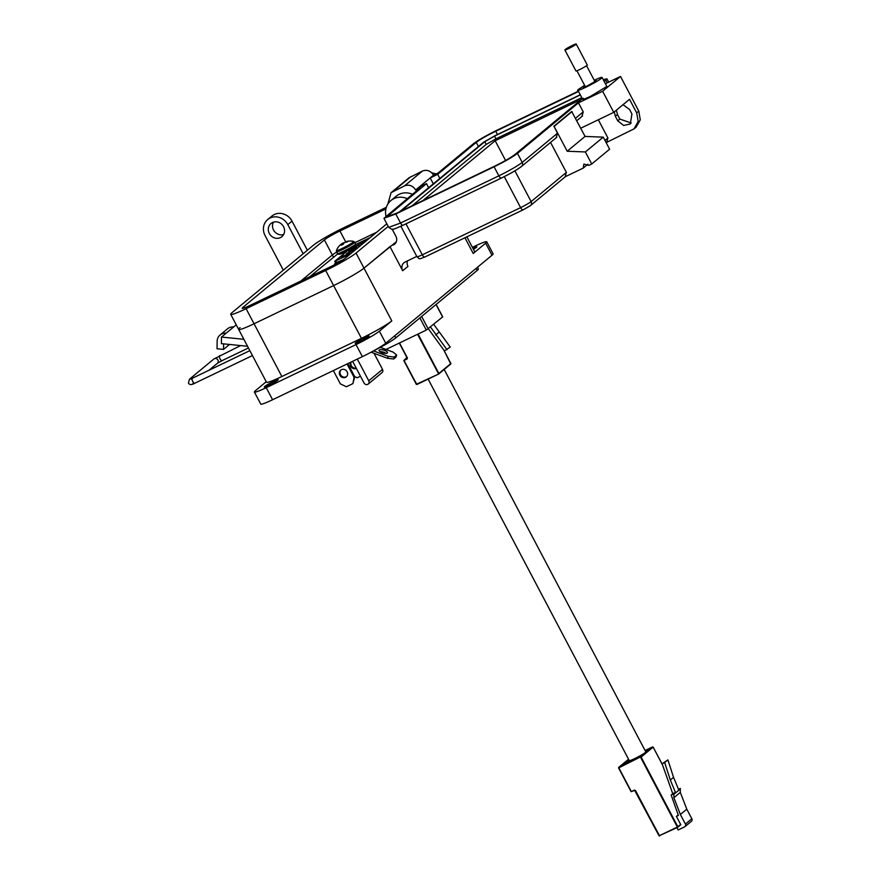 <?xml version="1.0" encoding="UTF-8"?>
<svg xmlns="http://www.w3.org/2000/svg" width="880" height="880" viewBox="0 0 880 880"><rect width="100%" height="100%" fill="white"/><g stroke="black" fill="none" stroke-linecap="round" stroke-linejoin="round"><path stroke-width="1.32" d="M370.227 237.556L355.762 244.497M337.722 253.891L309.738 276.749M335.555 262.889L343.244 259.688M334.598 263.791L335.324 263.483M365.904 241.131L349.261 249.304L334.851 261.239L350.438 253.946M355.201 246.884L358.974 245.355L355.223 246.939M348.832 252.054L353.892 249.524L348.832 252.054M342.089 256.894L349.239 253.451L343.739 256.619L341.33 257.246L344.113 255.486L342.056 257.565M351.89 252.736L364.452 242.341M347.919 253.517L346.159 253.99L347.336 253.055L352.825 250.415L347.919 253.517M355.993 247.764L348.7 251.218L355.003 247.753L356.686 247.28L353.716 249.007L356.268 247.863M419.87 317.922L426.294 330.099L385.968 349.459M426.294 330.099L442.596 316.943M356.488 246.477L354.893 247.665M354.86 247.588L354.035 248.05M353.98 247.742L356.4 246.312M346.841 253.66L351.175 251.581L346.885 254.232M380.017 351.637A4.345 1.474 -164 0 1 386.012 353.353M387.277 352.99A4.345 1.474 16 0 0 387.475 352.704A4.345 1.474 16 0 0 384.175 350.24A4.345 1.474 16 0 0 379.324 350.02A4.345 1.474 16 0 0 379.115 350.317A4.345 1.474 16 0 0 382.426 352.77A4.345 1.474 16 0 0 387.277 352.99M350.658 362.274A4.345 3.982 -129.6 0 0 356.334 368.379A4.345 3.982 -129.6 0 0 356.334 368.368M356.191 368.104A4.345 3.982 50.4 0 1 351.175 362.021M341.473 369.677A4.345 3.982 -129.6 0 0 340.131 375.661A4.345 3.982 -129.6 0 0 346.258 376.86A4.345 3.982 -129.6 0 0 341.473 369.677M346.577 376.563A4.345 3.982 50.4 0 1 341.066 369.908M357.313 359.073L368.753 380.776L382.514 369.38L374.022 353.276M368.753 380.776A2.827 2.585 -129.6 0 1 368.203 384.076A2.827 2.585 -129.6 0 1 364.056 383.031L352.616 361.328M382.514 369.38A2.827 2.585 50.4 0 1 381.964 372.68L368.203 384.076M347.061 363.99L354.079 377.3L352.891 383.625L354.75 376.75L347.831 363.627M354.079 377.3L354.75 376.75M352.891 383.625L346.401 386.749L340.362 383.878L333.355 370.579M360.47 376.222L357.214 377.784L354.651 376.563M380.325 347.347L393.195 352.143L396.638 355.036L394.229 357.027L388.124 356.356L373.494 350.9M370.48 352.539L371.8 351.824M371.646 352.385L387.563 358.314L388.124 356.356M387.563 358.314L393.668 358.996L394.229 357.027M393.668 358.996L396.077 356.994L396.638 355.036M386.331 207.317L343.948 227.667A26.686 2.376 -27.8 0 0 313.577 245.102L232.155 312.532A26.686 2.376 -27.8 0 0 230.703 314.336A26.686 2.376 -27.8 0 0 246.103 308.682L325.666 270.501A26.686 2.376 -27.8 0 0 356.037 253.066L388.212 226.424M386.826 223.806L345.235 258.247A13.684 1.221 152.2 0 1 329.67 267.19L250.107 305.371A13.684 1.221 152.2 0 1 242.209 308.275A13.684 1.221 152.2 0 1 242.946 307.34L324.368 239.921A13.684 1.221 152.2 0 1 339.944 230.978L385.902 208.923M240.097 327.602A26.686 2.376 -27.8 0 0 238.656 329.406A26.686 2.376 -27.8 0 0 254.056 323.763L333.619 285.571A26.686 2.376 -27.8 0 0 363.979 268.136L396.319 241.747M333.443 257.125L332.321 254.991L300.938 280.973L332.321 254.991A13.684 1.221 152.2 0 1 336.677 252.076A13.684 1.221 152.2 0 0 332.321 254.991L324.368 239.921M354.926 242.671L376.618 232.265L354.926 242.671M247.533 346.258L221.408 343.64L221.496 337.062L226.171 333.19A9.361 8.58 -129.6 0 0 220.077 334.983A9.361 8.58 -129.6 0 0 217.14 341.297L217.041 348.755L223.553 349.404L229.526 344.454M220.077 334.983L227.557 328.79A9.361 8.58 -129.6 0 1 233.651 326.986L236.247 324.841M243.87 339.295L221.496 337.062M223.619 343.86L223.553 349.404M359.744 341.704A7.865 0.704 152.2 0 1 355.201 343.365A7.865 0.704 152.2 0 1 364.584 337.689A7.865 0.704 152.2 0 1 369.127 336.028A7.865 0.704 152.2 0 1 359.744 341.704M268.818 385.341A7.865 0.704 152.2 0 1 264.286 387.002A7.865 0.704 152.2 0 1 273.658 381.337A7.865 0.704 152.2 0 1 278.201 379.665A7.865 0.704 152.2 0 1 268.818 385.341M280.412 237.611A8.558 7.843 50.4 0 1 269.819 234.311A8.558 7.843 50.4 0 1 270.974 223.487A8.558 7.843 50.4 0 1 272.459 222.541A8.558 7.843 50.4 0 1 283.052 225.841A8.558 7.843 50.4 0 1 281.886 236.665A8.558 7.843 50.4 0 1 280.412 237.611M273.427 222.156A8.558 7.843 -129.6 0 0 274.604 231.594A8.558 7.843 -129.6 0 0 283.657 234.509M266.244 381.733L255.497 390.632A20.526 1.826 -27.8 0 0 254.386 392.029L260.744 404.085A20.526 1.826 -27.8 0 0 272.591 399.74L362.384 356.642A20.526 1.826 -27.8 0 0 385.737 343.233L491.997 255.244A20.526 1.826 -27.8 0 0 493.108 253.858L486.75 241.791A20.526 1.826 152.2 0 1 485.639 243.188L473.22 253.473A26.686 2.376 -27.8 0 0 474.672 251.658L466.862 236.852M407.506 260.865A6.842 6.27 50.4 0 0 407.946 266.387L402.688 270.743L389.972 246.62L363.979 268.136A26.686 2.376 152.2 0 1 333.619 285.571L361.427 338.327L281.864 376.519A26.686 2.376 152.2 0 1 266.464 382.162L238.656 329.406A26.686 2.376 -27.8 0 0 254.056 323.763L333.619 285.571L325.666 270.501M356.037 253.066L391.798 320.892L379.379 331.177A20.526 1.826 152.2 0 1 356.026 344.586L362.384 356.642M472.395 247.346L474.903 246.147A20.526 1.826 152.2 0 1 486.75 241.791M254.386 392.029A20.526 1.826 -27.8 0 0 266.233 387.684L356.026 344.586M391.798 320.892A26.686 2.376 152.2 0 1 361.427 338.327M389.972 246.62L395.527 243.199M402.688 270.743A6.842 6.27 50.4 0 1 403.997 262.746A6.842 6.27 50.4 0 1 405.185 261.987L416.779 256.421M407.154 198.627A17.105 15.686 -129.6 0 0 390.907 200.563A17.105 15.686 -129.6 0 0 385.979 216.161M392.227 229.306L395.879 236.225A6.842 6.27 50.4 0 1 394.559 244.222A6.842 6.27 50.4 0 1 393.382 244.981M412.412 194.271A17.105 15.686 -129.6 0 0 396.176 196.207L390.907 200.563M436.007 173.976A17.105 15.686 -129.6 0 0 431.882 172.92M472.857 248.226A7.865 0.704 152.2 0 1 476.85 246.818A7.865 0.704 152.2 0 1 473.44 249.315M283.316 270.149L265.067 235.532A13.684 12.551 -129.6 0 1 267.707 219.538A13.684 12.551 -129.6 0 1 287.804 224.62L303.149 253.737M267.707 219.538L271.909 216.051A13.684 12.551 50.4 0 1 292.006 221.133L307.351 250.25M373.67 350.801A21.901 1.947 -27.8 0 0 395.769 337.876L477.191 270.446A21.901 1.947 -27.8 0 0 478.379 268.961L477.477 267.267M583.363 98.307C581.482 100.1 583.869 99.44 590.524 96.338L606.837 86.471L602.074 77.429L601.326 78.353C596.607 82.511 572.462 94.094 578.6 89.265L584.628 85.36M582.626 99.231L577.852 90.189L578.6 89.265M584.925 85.921L583.572 86.878C582.516 87.89 583.858 87.516 587.598 85.767L596.354 80.74L594.55 80.839M587.917 164.197L583.209 168.102L565.433 176.638M634.205 128.733L636.152 127.116L640.277 119.823L638.792 111.122L636.68 112.86L638.187 121.429L634.051 128.854L606.991 142.219M583.209 168.102L583.869 164.109L588.896 165.374L591.734 164.01L585.376 151.954L567.193 151.239L554.103 126.412L557.469 133.243L556.215 137.621M550.561 142.417L566.368 172.403L565.114 176.792M566.368 172.403L531.124 201.597A3.421 3.135 -129.6 0 1 530.464 205.59L565.664 176.451M591.734 164.01L609.62 149.204L603.262 137.148L585.079 136.422L571.692 111.496L553.806 126.302M606.672 142.373L607.926 137.995L604.989 140.426M614.317 111.892L615.351 116.292L617.738 120.813L623.59 125.444L630.289 123.992L631.939 113.993L629.552 109.472L622.996 104.698M636.68 112.86L629.53 99.297L613.756 112.365L580.745 128.205M598.312 119.768L607.926 137.995M631.257 123.024L619.839 119.075L617.452 114.543L616.418 110.154M638.792 111.122L620.51 76.45L605.385 83.71M571.989 111.606L554.103 126.412M567.193 151.239L585.079 136.422M585.376 151.954L603.262 137.148M520.971 166.804C516.89 169.862 510.411 173.591 501.501 177.98A3.421 1.331 -115.6 0 1 501.402 178.046A3.421 1.331 -115.6 0 1 498.861 175.835L400.554 223.025L388.707 227.37L383.933 218.328L420.288 187.748L415.646 189.97L418.99 187.209L426.47 183.623L386.958 216.722L396.836 213.103L495.154 165.913C504.086 161.524 510.576 157.795 514.613 154.748L582.329 98.67M575.52 118.294L583.242 111.892L578.479 102.85L517.462 153.384C512.611 157.036 504.823 161.513 494.098 166.793L395.78 213.972L383.933 218.328M613.756 112.365L602.624 91.256L620.51 76.45M603.218 79.596L606.936 78.815L604.23 81.521M578.534 91.476L495.726 131.219C486.783 135.619 480.293 139.337 476.256 142.395L437.679 174.339L430.199 177.925L433.532 175.164L438.174 172.942L473.418 143.748C478.258 140.096 486.046 135.619 496.771 130.339L578.38 91.179M602.624 91.256L578.479 102.85M415.646 189.97C412.808 185.636 409.112 184.261 404.569 185.845L391.127 192.632L387.827 204.116M583.242 111.892L581.988 116.27M576.785 120.692L582.527 115.94M433.532 175.164C430.694 170.786 427.009 169.411 422.455 171.039L409.013 177.815L391.281 192.511M594.165 80.322C600.82 77.22 603.207 76.56 601.326 78.353M439.857 178.475L437.679 174.339M418.99 187.209L430.199 177.925L433.334 183.876M428.626 187.704L426.47 183.623M448.151 171.611L483.373 142.373L495.055 135.674L580.272 94.765M399.509 211.827L448.129 171.556M400.928 211.145L484.792 141.691L494.527 136.103L580.349 94.919M412.126 205.766L486.222 144.408L495.957 138.82L581.779 97.625M422.917 200.585L495.176 140.745L581.614 99.264M495.176 140.745L505.582 160.479M576.202 44L587.268 64.977A6.391 0.572 152.2 0 1 586.916 65.417A6.391 0.572 152.2 0 1 580.745 69.047A6.391 0.572 152.2 0 1 575.949 70.95L564.894 49.962A6.391 0.572 152.2 0 1 565.235 49.533A6.391 0.572 152.2 0 1 571.417 45.892A6.391 0.572 152.2 0 1 576.202 44A6.391 0.572 152.2 0 1 575.861 44.429A6.391 0.572 152.2 0 1 569.679 48.07A6.391 0.572 152.2 0 1 564.894 49.962M339.746 245.443L339.438 245.74A14.883 13.475 38.8 0 1 340.978 244.398A14.85 10.219 50.4 0 1 341.539 244.079L341.616 244.222A14.883 5.885 58.9 0 0 341.242 245.245L343.398 244.211A14.883 5.654 -110.3 0 1 343.849 243.155A14.85 10.395 -105.7 0 1 344.366 242.715L344.157 242.836A14.883 5.885 58.9 0 0 343.189 242.924A14.85 10.626 60.3 0 0 342.584 243.21A14.85 14.85 -129.1 0 0 341.803 243.716A14.883 13.706 -117 0 0 340.835 244.508M339.526 245.63A14.883 14.883 0 0 0 336.457 250.437A9.757 0.869 -27.8 0 0 343.321 247.874A9.757 0.869 -27.8 0 0 353.177 242.11A9.757 0.869 -27.8 0 0 353.617 241.395L353.617 241.395A14.883 14.883 0 0 0 345.422 241.835L345.422 241.846A14.85 10.45 -115.8 0 1 346.06 241.67A14.883 13.706 -117 0 1 348.106 241.307L347.303 241.967A14.883 13.475 38.8 0 0 345.235 242.352A14.85 14.619 -25 0 0 344.366 242.715M345.543 242.143L344.476 242.671M342.32 244.739L341.803 243.716M343.211 244.299L342.584 243.21M343.618 243.606L343.189 242.924M433.763 324.412L450.23 347.039L444.444 350.933L428.417 328.845M447.007 349.701L430.54 327.085M435.688 334.994L438.911 332.321M428.131 379.093L629.277 760.584A9.339 0.825 -27.8 0 0 636.273 757.823A9.339 0.825 -27.8 0 0 645.304 752.51A9.339 0.825 -27.8 0 0 645.799 751.872L444.191 369.479M678.216 814.924L676.412 816.409L680.658 824.45L677.853 826.771L641.113 757.086L653.136 747.131L662.53 764.951M676.412 816.409L678.403 815.452L671.154 795.036L673.86 793.727L673.882 797.687L680.383 814.495L685.432 824.076A2.178 1.991 50.4 0 1 685.014 826.606L691.427 821.304A2.178 1.991 -129.6 0 0 691.845 818.763L686.796 809.193L680.295 792.385L680.273 788.425L678.48 789.283M677.831 827.211L680.812 824.736L677.677 827.332L659.098 835.802M676.94 827.684L678.139 829.972L684.64 826.848A2.178 1.991 50.4 0 0 685.014 826.606M680.273 788.425L678.678 789.745L673.541 777.337L670.318 779.999L664.675 762.564L667.898 759.891L673.541 777.337M680.383 814.495L686.796 809.193M680.295 792.385L673.882 797.687M671.154 795.036L672.749 793.716L662.123 763.785L667.898 759.891M649.968 748.451L645.205 750.739L649.946 748.473L645.81 751.894L649.968 748.451M629.167 760.375L624.316 764.39L639.551 757.086L643.698 753.643L639.573 757.064L629.761 761.772L636.812 757.933A102.377 9.097 -27.8 0 0 638.539 756.646M672.749 793.716L675.455 792.407L673.86 793.727M680.449 788.854L674.036 794.167M662.123 763.785L664.675 762.564M675.455 792.407L670.318 779.999M381.502 347.787L381.062 346.951M336.71 262.823L335.742 260.997M428.241 328.988L421.641 316.459M436.051 304.524L442.651 317.053M246.103 308.682L281.864 376.519M242.946 307.34L243.386 308.187M339.944 230.978L345.631 241.769M233.651 326.986L226.171 333.19M192.06 379.181L190.564 379.005L192.401 378.224A2.772 1.078 64.4 0 0 192.742 381.436A2.772 1.078 64.4 0 0 194.799 383.229C191.532 385.055 189.431 384.978 188.474 382.998L189.409 379.258A2.772 2.541 -129.6 0 1 191.29 378.73M222.189 360.558A2.772 1.078 -115.6 0 1 222.101 360.624L217.415 363.275A2.772 2.541 -129.6 0 0 217.943 360.03A2.772 2.541 -129.6 0 0 213.873 358.996L189.409 379.258M248.446 347.974L222.101 360.624A2.772 1.078 -115.6 0 1 220.044 358.82A2.772 1.078 -115.6 0 1 219.615 355.674A2.772 1.078 -115.6 0 1 219.703 355.619A2.772 1.078 -115.6 0 1 219.802 355.586M491.997 255.244L485.639 243.188M473.22 253.473L464.948 237.776M379.379 331.177L385.737 343.233M266.233 387.684L272.591 399.74M394.691 335.83L395.769 337.876M477.191 270.446L476.113 268.4M292.006 221.133L287.804 224.62M529.87 205.975L523.259 209.77A3.421 1.331 -115.6 0 1 523.149 209.836A3.421 1.331 -115.6 0 1 520.619 207.625L422.301 254.815A9.24 0.825 152.2 0 1 416.966 256.773L400.884 226.27M523.028 209.88L424.941 256.96A3.421 1.331 -115.6 0 1 424.831 257.026A3.421 1.331 -115.6 0 1 422.301 254.815L405.977 223.85M514.91 170.841L531.124 201.597A9.24 0.825 152.2 0 1 520.619 207.625L504.273 176.627M501.27 178.09L403.194 225.159A3.421 1.331 -115.6 0 1 403.084 225.236A3.421 1.331 -115.6 0 1 400.554 223.025L395.78 213.972M517.462 153.384L522.225 162.426L557.469 133.243M615.351 116.292L617.452 114.543M619.839 119.075L617.738 120.813M607.211 82.83L605.825 80.201M556.809 137.236L521.565 166.419A3.421 3.135 -129.6 0 0 522.225 162.426C517.33 166.1 509.553 170.566 498.861 175.835L494.098 166.793M422.455 171.039L404.569 185.845M478.412 146.476L476.256 142.395M497.464 134.508L495.726 131.219M388.443 216.623L387.893 215.567M393.206 191.301L411.092 176.495M494.527 136.103L495.957 138.82M484.792 141.691L486.222 144.408M336.457 250.437L336.512 251.768A10.263 0.913 -27.8 0 0 342.441 249.59A10.263 0.913 -27.8 0 0 354.123 242.891A10.263 0.913 -27.8 0 0 354.673 242.187L355.597 243.936A10.263 0.913 -27.8 0 1 355.036 244.629A10.263 0.913 -27.8 0 1 343.354 251.328A10.263 0.913 -27.8 0 1 337.436 253.506L338.426 254.287L340.538 253.979L347.545 250.734M339.9 253.528A8.789 0.781 -27.8 0 0 347.567 250.712M443.718 349.932L450.879 363.506L438.856 373.472L418.066 334.048M417.56 334.301L438.68 374.033L416.559 384.208L404.041 360.47L407.077 359.018L407.396 357.907L399.509 342.958M438.834 373.912L450.857 363.484M407.396 357.907L403.788 360.558L416.878 384.494L438.768 373.978L450.791 364.012L443.861 350.13M399.278 343.068L407.143 357.995L399.3 343.057M407.132 358.413L407.077 359.018M403.788 360.558L406.901 357.544L403.788 360.558L416.306 384.307L438.68 374.033M653.125 747.109L640.618 757.372L677.358 827.057L659.318 835.714L635.492 790.537L634.37 790.119L631.345 791.582L618.827 767.833L640.552 756.877L618.75 767.338L628.551 759.22L618.574 767.921L631.092 791.67L634.37 790.119M685.432 824.076L691.845 818.763M677.666 827.343L659.065 835.802L634.689 790.405L635.492 790.537M652.608 746.911L645.084 750.519L653.158 747.098L662.453 764.72M635.283 790.636L659.637 835.989M334.752 261.36L335.764 263.274M436.161 304.436L442.75 316.932M238.656 329.406L230.703 314.336M192.401 378.224L249.854 350.647M192.951 383.526L193.545 382.602M194.799 383.229L252.439 355.564M217.415 363.275L208.945 370.282M240.636 345.565L213.873 358.996M607.266 141.999L606.254 142.835M530.464 205.59L523.149 209.836L424.831 257.026C417.824 259.534 420.277 259.27 416.966 256.773M521.565 166.419C517.176 169.741 510.455 173.613 501.402 178.046L403.084 225.236C389.312 231.396 394.614 228.448 391.732 229.295L388.707 227.37M608.685 82.126L606.936 78.815M585.376 86.779L576.928 70.763M595.001 81.697L586.564 65.692M355.597 243.936L354.31 246.697M336.512 251.768L337.436 253.506M354.673 242.187L353.617 241.395M634.689 790.405L631.092 791.67L618.574 767.921"/></g></svg>
